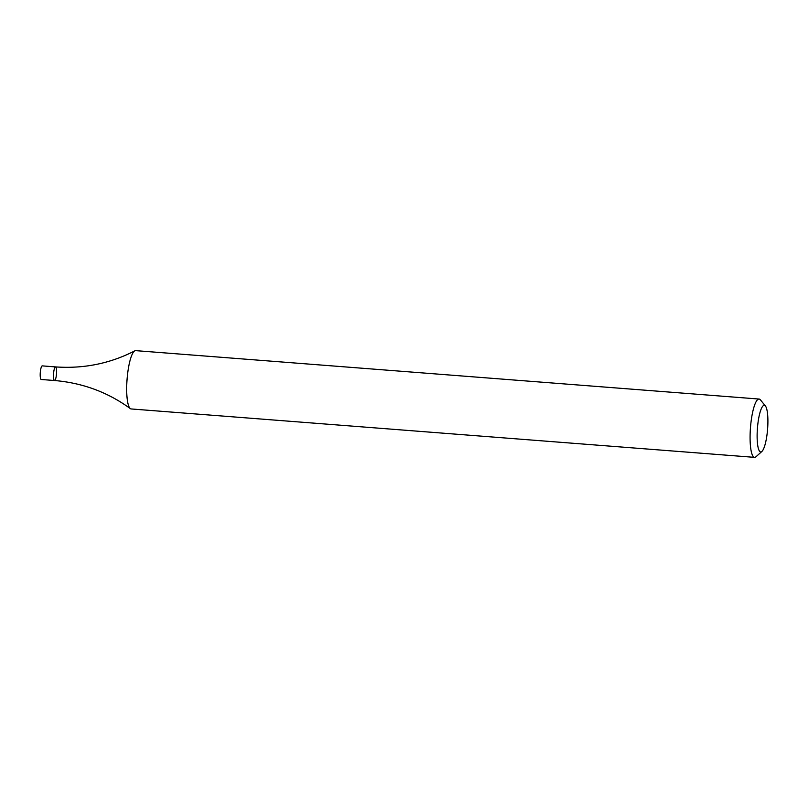 <?xml version="1.0" encoding="UTF-8"?>
<svg xmlns="http://www.w3.org/2000/svg" width="808" height="808" viewBox="0 0 808 808"><rect width="100%" height="100%" fill="white"/><g stroke="black" fill="none" stroke-linecap="round" stroke-linejoin="round"><path stroke-width="1.21" d="M761.883 451.46L756.035 456.722A29.239 6.383 -85.6 0 1 754.561 457.358A29.239 6.383 -85.6 0 1 753.42 456.752A29.239 6.383 -85.6 0 1 750.703 424.988A29.239 6.383 -85.6 0 1 759.086 399.051A29.239 6.383 -85.6 0 1 760.449 399.899L765.418 406A23.392 5.101 -85.6 0 1 767.6 429.038A23.392 5.101 -85.6 0 1 761.883 451.46A23.392 5.101 -85.6 0 1 759.793 451.49A23.392 5.101 -85.6 0 1 757.904 423.483A23.392 5.101 -85.6 0 1 765.418 406M759.086 399.051L135.683 350.642A29.239 6.383 94.4 0 0 134.805 350.844A29.239 6.383 94.4 0 0 127.593 373.902A29.239 6.383 94.4 0 0 130.017 408.353A29.239 6.383 94.4 0 0 130.32 408.616A29.239 6.383 94.4 0 0 131.159 408.949L754.561 457.358M134.805 350.844C110.191 363.529 83.769 368.882 55.57 366.913A6.828 1.485 94.4 0 0 53.681 372.337A6.828 1.485 94.4 0 0 54.51 380.517A6.828 1.485 94.4 0 0 56.52 373.831A6.828 1.485 94.4 0 0 55.57 366.913A6.828 1.485 94.4 0 0 53.681 372.337A6.828 1.485 94.4 0 0 54.51 380.517C82.689 382.921 107.959 392.284 130.32 408.616M55.57 366.913L42.289 365.883A6.828 1.485 94.4 0 0 40.4 371.306A6.828 1.485 94.4 0 0 41.228 379.487L54.51 380.517"/></g></svg>

